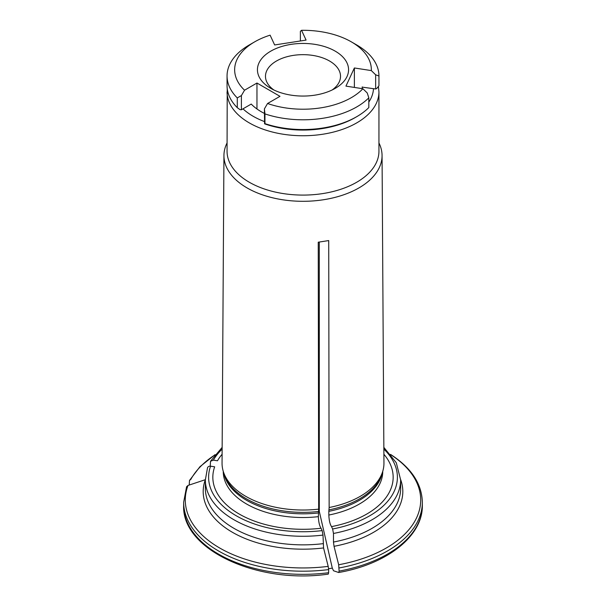 <?xml version="1.0" encoding="UTF-8"?>
<svg xmlns="http://www.w3.org/2000/svg" width="606" height="606" viewBox="0 0 606 606"><rect width="100%" height="100%" fill="white"/><g stroke="black" fill="none" stroke-linecap="round" stroke-linejoin="round"><path stroke-width="0.91" d="M378.947 85.643A75.947 43.844 180 0 1 378.947 85.696A75.947 43.844 180 0 1 378.947 85.749A402.195 260.648 -53 0 1 376.758 88.491L375.652 88.984L362.214 87.135M375.652 88.984L375.652 74.811A390.741 253.232 -53 0 1 378.947 76.008A75.947 43.844 0 0 0 378.947 75.955A75.947 43.844 0 0 0 356.699 44.95L351.328 41.852A68.349 39.458 0 0 0 301.538 30.3L306.083 40.094L274.647 44.958L270.102 35.163A68.349 39.458 0 0 0 254.671 41.852A68.349 39.458 0 0 0 244.551 90.211L256.967 83.037L279.987 96.331L267.564 103.497A3577.407 2065.43 120 0 0 264.405 108.868A390.741 41.45 85.7 0 1 264.951 113.898A75.947 43.844 0 0 0 368.819 97.831A390.741 122.276 -103.5 0 0 367.228 92.96A3577.4 2821.422 -155.1 0 0 362.911 88.749L345.943 86.12L354.374 67.97L371.334 70.599A3577.4 2821.422 24.9 0 1 375.652 74.811M354.374 87.431L354.374 67.97M368.819 97.831L368.819 107.573A75.947 43.844 180 0 1 356.699 116.7A75.947 43.844 180 0 1 264.951 123.647A402.195 42.662 85.7 0 1 264.587 123.836L264.405 108.868M264.405 113.405A59.221 34.194 0 0 1 251.232 104.073L241.393 109.754L241.393 95.581A3577.415 2065.43 -60 0 1 244.551 90.211M256.967 108.982L256.967 83.037M300.379 40.973L300.379 31.36A3577.4 756 81.2 0 1 301.538 30.3M254.671 41.852L249.301 44.95A75.947 43.844 0 0 0 227.053 75.955A75.947 43.844 0 0 0 237.279 97.922L237.279 107.671A402.195 325.604 12.8 0 0 240.014 109.648L241.393 109.754M264.951 123.647L264.951 113.898M237.279 97.922A390.741 316.34 12.8 0 1 241.393 95.581M378.947 85.749L378.947 76.008M332.103 89.999A37.519 21.665 0 0 0 340.519 76.318A37.519 21.665 0 0 0 303 54.661A37.519 21.665 0 0 0 265.481 76.318A37.519 21.665 0 0 0 273.897 89.999M270.776 88.355A45.564 26.308 0 0 0 335.224 88.355A45.564 26.308 0 0 0 335.224 51.154A45.564 26.308 0 0 0 270.776 51.154A45.564 26.308 0 0 0 270.776 88.355L270.776 88.355M356.699 116.7L355.169 117.587A73.773 42.594 180 0 1 264.587 123.836M237.279 107.671A75.947 43.844 180 0 1 227.053 85.696L227.053 75.955M371.334 70.599A68.349 39.458 0 0 0 351.328 41.852M267.564 103.497A68.349 39.458 0 0 0 362.911 88.749M362.183 88.635A59.221 34.194 0 0 0 362.221 87.469A59.221 34.194 0 0 0 362.214 86.9M319.294 494.095A43.064 24.861 0 0 0 318.642 493.943M319.294 242.029L319.294 511.388L318.4 511.653M222.107 454.265A90.158 52.048 0 0 0 217.478 460.772L213.38 460.136L210.524 461.287L210.237 466.15M189.246 484.588L189.504 480.444L190.822 479.391A117.715 67.963 0 0 1 214.789 454.992M227.053 142.963A79.06 45.647 0 0 0 223.94 155.492L222.054 463.128A80.946 46.738 0 0 0 223.516 472.142A80.946 46.738 0 0 0 318.665 509.138L318.241 242.195L328.725 240.574L329.141 507.517A80.946 46.738 0 0 0 382.484 472.142A80.946 46.738 0 0 0 383.946 463.128L382.06 155.492A79.06 45.647 0 0 0 378.947 142.963M223.94 155.492A79.06 45.647 0 0 0 247.096 187.936A79.06 45.647 0 0 0 333.383 197.798A79.06 45.647 0 0 0 382.06 155.492M329.141 507.517L328.831 511.335A79.742 46.041 0 0 0 382.272 472.771M383.893 454.265A90.158 52.048 0 0 1 331.535 526.622C329.99 524.349 329.096 520.493 328.831 515.039L328.831 511.335M331.535 526.622L332.626 528.985L333.474 533.462A97.642 56.373 0 0 0 400.642 479.899L400.642 488.481A97.642 56.373 0 0 1 333.474 542.044L333.474 533.462M400.642 479.596A99.816 57.631 180 0 1 334.035 546.324A113869.332 24063.54 81.2 0 1 338.671 564.754L339.095 571.102A119.344 68.902 0 0 0 422.344 505.427C422.943 536.098 387.105 564.057 338.762 572.496L339.095 571.102M334.035 546.324L333.474 542.044M328.581 568.716L332.3 568.14L333.52 570.761A110253.852 23299.496 -98.8 0 0 338.671 572.496M318.665 509.138L318.355 516.66C318.612 522.114 319.513 525.97 321.051 528.243L322.15 530.606L322.99 535.083L323.559 547.945A113869.332 24063.54 81.2 0 1 328.194 566.375L328.619 569.587A119.344 68.902 180 0 1 183.656 502.291L183.656 505.427A119.344 68.902 0 0 0 328.619 572.723L328.619 569.587M207.426 468.355C207.646 466.802 208.691 466.082 210.577 466.188L214.668 466.817A90.158 52.048 0 0 0 321.051 528.243M227.235 88.696L227.053 151.242A75.947 43.844 0 0 0 249.301 182.247A75.947 43.844 0 0 0 332.065 191.754A75.947 43.844 0 0 0 378.947 151.242L378.947 91.9L378.424 86.408M319.294 511.388L332.3 568.14M328.619 572.723L328.27 574.124C257.527 584.419 181.55 549.619 183.656 505.427M323.559 547.945A99.816 57.631 180 0 1 205.328 479.687A113869.332 89806.344 -155.1 0 0 188.011 485.444L186.58 486.754L183.656 502.291M368.819 102.088A70.523 40.716 0 0 0 373.493 88.65M242.976 108.838A70.523 40.716 0 0 0 253.134 116.261A70.523 40.716 0 0 0 264.405 121.548M222.137 449.129A94.392 54.495 0 0 0 213.38 460.136M328.899 509.873A80 46.185 0 0 0 381.553 474.93L382.484 472.142M328.831 515.039A79.742 46.041 0 0 0 382.742 471.483L382.742 471.324M332.626 528.985A94.392 54.495 0 0 0 383.863 449.129M338.671 564.754A117.715 67.963 0 0 0 391.211 454.992M390.506 454.379C411.232 467.734 421.837 483.709 422.344 502.291A119.344 68.902 180 0 1 339.095 567.966M223.728 472.771A79.742 46.041 0 0 0 318.355 512.956M223.516 472.142L224.447 474.93A80 46.185 0 0 0 318.415 511.494M223.258 471.324L223.258 471.483A79.742 46.041 0 0 0 318.355 516.66M210.577 466.188A94.392 54.495 0 0 0 322.15 530.606M207.54 467.65L205.358 479.899A97.642 56.373 0 0 0 322.99 535.083M205.358 479.899L205.358 488.481A97.642 56.373 0 0 0 322.99 543.665M227.053 91.9A75.947 43.844 0 0 0 249.301 122.904A75.947 43.844 0 0 0 332.065 132.411A75.947 43.844 0 0 0 378.947 91.9M188.011 485.444A117.715 67.963 0 0 0 328.194 566.375M378.947 75.955L378.947 85.696M215.069 454.644L199.965 466.681L189.504 480.437M422.344 502.291L422.344 505.427M383.848 447.372L396.309 462.772L400.642 479.899M222.152 447.372L210.509 461.257"/></g></svg>
